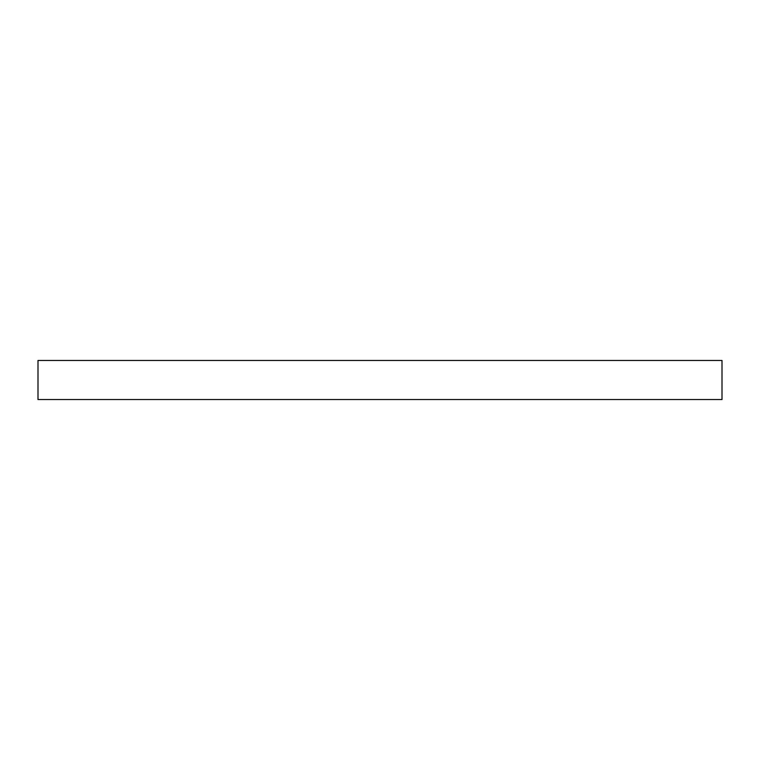 <?xml version="1.0" encoding="UTF-8"?>
<svg xmlns="http://www.w3.org/2000/svg" width="760" height="760" viewBox="0 0 760 760"><rect width="100%" height="100%" fill="white"/><g stroke="black" fill="none" stroke-linecap="round" stroke-linejoin="round"><path stroke-width="1.14" d="M722 399.541L722 360.459L38 360.459L38 399.541L722 399.541"/></g></svg>
